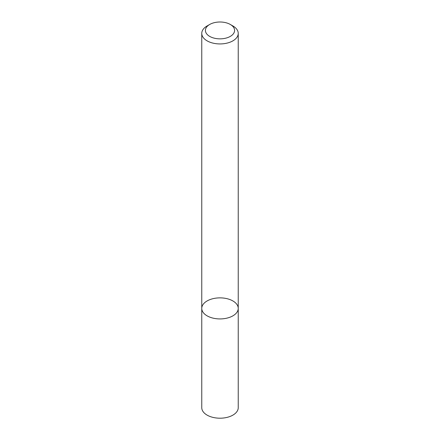 <?xml version="1.0" encoding="UTF-8"?>
<svg xmlns="http://www.w3.org/2000/svg" width="440" height="440" viewBox="0 0 440 440"><rect width="100%" height="100%" fill="white"/><g stroke="black" fill="none" stroke-linecap="round" stroke-linejoin="round"><path stroke-width="0.66" d="M232.898 315.843A18.238 10.527 180 0 1 213.021 318.125A18.238 10.527 180 0 1 201.762 308.396A18.238 10.527 180 0 1 220 297.869A18.238 10.527 180 0 1 238.238 308.396A18.238 10.527 180 0 1 232.898 315.843A18.238 10.527 180 0 1 213.021 318.125A18.238 10.527 180 0 1 201.762 308.396L201.762 407.671A18.238 10.527 180 0 0 213.021 417.401A18.238 10.527 180 0 0 232.898 415.118A18.238 10.527 180 0 0 238.238 407.671L238.238 308.396A18.238 10.527 180 0 1 232.898 315.843M230.318 24.47L232.898 25.954A18.238 10.527 180 0 1 238.238 33.401A18.238 10.527 180 0 1 232.898 40.849A18.238 10.527 180 0 1 213.021 43.131A18.238 10.527 180 0 1 201.762 33.401A18.238 10.527 180 0 1 207.103 25.954L209.682 24.47A14.592 8.426 180 0 1 230.318 24.47A14.592 8.426 180 0 1 230.318 36.383A14.592 8.426 180 0 1 209.682 36.383A14.592 8.426 180 0 1 209.682 24.47M201.762 33.401L201.762 308.396M238.238 33.401L238.238 308.396"/></g></svg>
